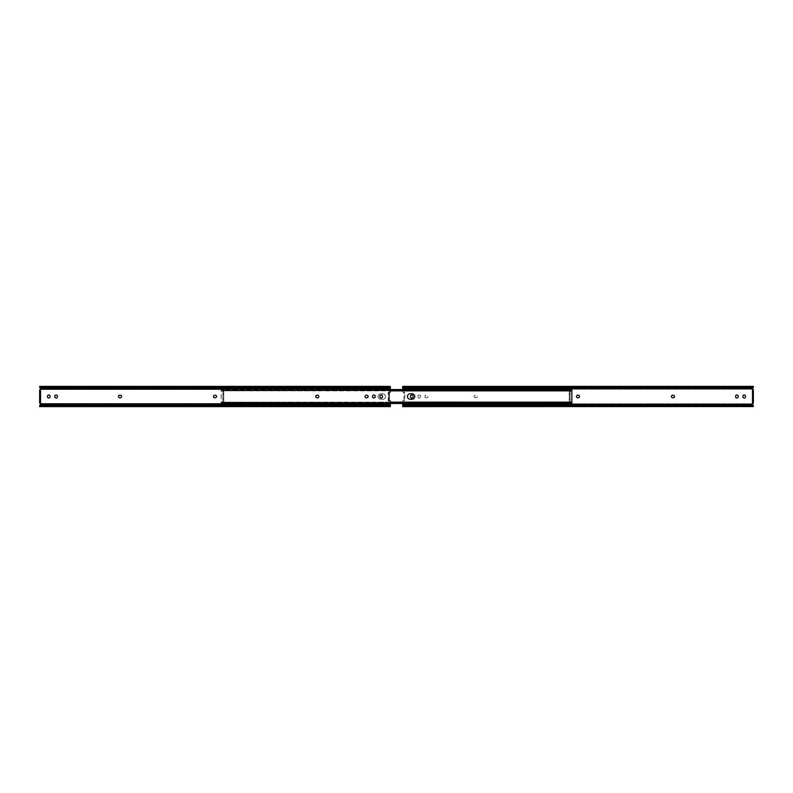 <?xml version="1.0" encoding="UTF-8"?>
<svg xmlns="http://www.w3.org/2000/svg" width="793" height="793" viewBox="0 0 793 793"><rect width="100%" height="100%" fill="white"/><g stroke="black" fill="none" stroke-linecap="round" stroke-linejoin="round"><path stroke-width="0.59" stroke-dasharray="3.96 2.97" d="M402.656 389.512L402.656 391.692A0.575 0.575 0 0 0 403.3 392.257L404.787 392.188L404.787 400.812L403.3 400.743A0.575 0.575 0 0 0 402.656 401.308L402.656 403.488M402.656 387.995L753.35 387.549L402.656 387.053L402.656 391.692A0.575 0.575 0 0 0 403.3 392.257L404.787 392.763L404.787 392.188L403.924 392.188L403.924 400.812L404.787 400.812L404.787 392.763M417.812 396.272A1.299 1.299 0 0 1 419.11 394.973A1.299 1.299 0 0 0 417.812 396.272L417.812 396.272M736.895 394.973A1.299 1.299 0 0 0 735.607 396.272L735.607 396.728A1.299 1.299 0 0 0 736.895 398.027A1.299 1.299 0 0 0 738.194 396.728L738.194 396.272A1.299 1.299 0 0 0 736.895 394.973M744.201 394.973A1.299 1.299 0 0 0 742.912 396.272L742.912 396.728A1.299 1.299 0 0 0 744.201 398.027A1.299 1.299 0 0 0 745.499 396.728L745.499 396.272A1.299 1.299 0 0 0 744.201 394.973M411.805 394.973A1.299 1.299 0 0 0 410.506 396.272L410.506 396.728A1.299 1.299 0 0 0 411.805 398.027A1.299 1.299 0 0 0 413.094 396.728L413.094 396.272A1.299 1.299 0 0 0 411.805 394.973M753.35 389.888L753.35 403.112L752.488 403.112L752.488 389.888M419.11 394.973A1.299 1.299 0 0 1 420.399 396.272L420.399 396.728A1.299 1.299 0 0 1 419.11 398.027A1.299 1.299 0 0 1 417.812 396.728A1.299 1.299 0 0 0 419.11 398.027A1.299 1.299 0 0 0 420.399 396.728L420.399 396.272A1.299 1.299 0 0 0 419.11 394.973M426.188 397.799A1.299 1.299 0 0 1 424.889 396.5A1.299 1.299 0 0 1 426.188 395.201L426.644 395.201A1.299 1.299 0 0 1 427.942 396.5A1.299 1.299 0 0 1 426.644 397.799L426.644 397.799A1.299 1.299 0 0 0 427.942 396.5A1.299 1.299 0 0 0 426.644 395.201L426.188 395.201A1.299 1.299 0 0 0 424.889 396.5A1.299 1.299 0 0 0 426.188 397.799M475.483 397.799A1.299 1.299 0 0 1 474.194 396.5A1.299 1.299 0 0 1 475.483 395.201L475.949 395.201A1.299 1.299 0 0 1 477.237 396.5A1.299 1.299 0 0 1 475.949 397.799L475.949 397.799A1.299 1.299 0 0 0 477.237 396.5A1.299 1.299 0 0 0 475.949 395.201L475.483 395.201A1.299 1.299 0 0 0 474.194 396.5A1.299 1.299 0 0 0 475.483 397.799M404.787 400.237L403.3 400.743A0.575 0.575 0 0 0 402.656 401.308L402.656 406.531M753.152 387.995L752.319 389.214A0.743 0.743 0 0 0 752.488 389.611L752.488 403.389A0.743 0.743 0 0 0 752.319 403.786L753.35 406.601M753.063 403.112L752.488 403.389M673.217 395.201L672.751 395.201A1.299 1.299 0 0 0 671.463 396.5A1.299 1.299 0 0 0 672.751 397.799L673.217 397.799A1.299 1.299 0 0 0 674.506 396.5A1.299 1.299 0 0 0 673.217 395.201M578.236 395.201L577.77 395.201A1.299 1.299 0 0 0 576.481 396.5A1.299 1.299 0 0 0 577.77 397.799L578.236 397.799A1.299 1.299 0 0 0 579.524 396.5A1.299 1.299 0 0 0 578.236 395.201M403.924 400.237L403.924 392.763M403.944 404.965L752.061 404.965M752.061 388.035L403.944 388.035M389.769 392.267A0.575 0.575 0 0 1 389.7 392.257L388.213 392.188L388.213 400.812L389.7 400.743A0.575 0.575 0 0 1 390.344 401.308L390.344 404.143L40.631 404.143A0.743 0.743 0 0 0 39.937 403.112L40.512 403.112L40.512 389.888L39.937 389.888A0.743 0.743 0 0 0 40.631 388.857L390.344 388.857L390.344 391.692A0.575 0.575 0 0 1 389.769 392.267M375.188 396.272A1.299 1.299 0 0 0 373.89 394.973A1.299 1.299 0 0 0 372.601 396.272L372.601 396.728A1.299 1.299 0 0 0 373.89 398.027A1.299 1.299 0 0 0 375.188 396.728L375.188 396.272M57.393 396.272A1.299 1.299 0 0 0 56.105 394.973A1.299 1.299 0 0 0 54.806 396.272L54.806 396.728A1.299 1.299 0 0 0 56.105 398.027A1.299 1.299 0 0 0 57.393 396.728L57.393 396.272M50.088 396.272A1.299 1.299 0 0 0 48.799 394.973A1.299 1.299 0 0 0 47.501 396.272L47.501 396.728A1.299 1.299 0 0 0 48.799 398.027A1.299 1.299 0 0 0 50.088 396.728L50.088 396.272M382.494 396.272A1.299 1.299 0 0 0 381.195 394.973A1.299 1.299 0 0 0 379.906 396.272L379.906 396.728A1.299 1.299 0 0 0 381.195 398.027A1.299 1.299 0 0 0 382.494 396.728L382.494 396.272M366.812 397.799A1.299 1.299 0 0 0 368.111 396.5A1.299 1.299 0 0 0 366.812 395.201L366.356 395.201A1.299 1.299 0 0 0 365.058 396.5A1.299 1.299 0 0 0 366.356 397.799L366.812 397.799M317.517 397.799A1.299 1.299 0 0 0 318.806 396.5A1.299 1.299 0 0 0 317.517 395.201L317.051 395.201A1.299 1.299 0 0 0 315.763 396.5A1.299 1.299 0 0 0 317.051 397.799L317.517 397.799M120.249 397.799A1.299 1.299 0 0 0 121.537 396.5A1.299 1.299 0 0 0 120.249 395.201L119.783 395.201A1.299 1.299 0 0 0 118.494 396.5A1.299 1.299 0 0 0 119.783 397.799L120.249 397.799M215.23 397.799A1.299 1.299 0 0 0 216.519 396.5A1.299 1.299 0 0 0 215.23 395.201L214.764 395.201A1.299 1.299 0 0 0 213.476 396.5A1.299 1.299 0 0 0 214.764 397.799L215.23 397.799M390.344 404.143L390.344 405.332L39.66 405.332L40.631 404.143M39.65 405.451L39.65 406.531L40.086 405.947L389.908 405.947L390.344 406.531L390.344 405.332M388.213 392.763L389.076 392.188L388.213 392.763L388.213 400.237L389.076 400.237L389.076 392.763M389.076 400.237L389.076 400.812L388.213 400.237M390.344 388.857L390.344 386.469L389.908 387.053L40.086 387.053L39.65 386.469L39.65 387.549M40.631 388.857L39.66 387.668L390.344 387.668M39.65 389.888L40.512 389.888L40.512 403.112L39.65 403.112M39.65 405.699L389.908 405.332A1.725 1.219 180 0 0 389.056 404.965L40.939 404.965A1.725 1.219 0 0 0 40.086 405.332L390.334 405.729M389.908 405.947A1.725 1.219 0 0 0 389.056 405.58L41.375 405.491L41.375 404.965M41.375 388.035L40.939 388.035A1.725 1.219 0 0 1 40.086 387.668L389.908 387.668A1.725 1.219 0 0 1 389.056 388.035L41.375 388.035L40.939 387.42A1.725 1.219 180 0 1 40.086 387.053M390.344 387.301L39.65 387.301M389.908 387.053A1.725 1.219 180 0 1 389.056 387.42L41.375 387.509M40.512 401.962L39.65 401.962L39.65 391.038L40.512 391.038M389.056 404.965L40.939 404.965M40.086 405.947A1.725 1.219 0 0 1 40.939 405.58L41.375 405.491M40.939 405.58L389.056 405.58M389.056 387.42L40.939 387.42M40.939 388.035L389.056 388.035M222.883 402.428L222.883 389.512L222.883 390.87L571.852 390.443L571.852 402.586L222.883 402.13L222.883 403.488L222.883 402.428L571.852 402.428M380.967 393.764A2.736 2.736 0 0 0 378.231 396.5A2.736 2.736 0 0 0 380.967 399.236L382.811 399.236A2.736 2.736 0 0 0 385.537 396.5A2.736 2.736 0 0 0 382.811 393.764L380.967 393.764L382.811 393.764A2.736 2.736 0 0 1 385.537 396.5A2.736 2.736 0 0 1 382.811 399.236L380.967 399.236A2.736 2.736 0 0 1 378.231 396.5A2.736 2.736 0 0 1 380.967 393.764L382.811 393.764A2.736 2.736 0 0 1 385.537 396.5A2.736 2.736 0 0 1 382.811 399.236L380.967 399.236A2.736 2.736 0 0 1 378.231 396.5A2.736 2.736 0 0 1 380.967 393.764A2.736 2.736 0 0 0 378.231 396.5A2.736 2.736 0 0 0 380.967 399.236L382.811 399.236A2.736 2.736 0 0 0 385.537 396.5A2.736 2.736 0 0 0 382.811 393.764L380.967 393.764M410.189 393.764A2.736 2.736 0 0 0 407.463 396.5A2.736 2.736 0 0 0 410.189 399.236L412.033 399.236A2.736 2.736 0 0 0 414.769 396.5A2.736 2.736 0 0 0 412.033 393.764L410.189 393.764L412.033 393.764A2.736 2.736 0 0 1 414.769 396.5A2.736 2.736 0 0 1 412.033 399.236L410.189 399.236A2.736 2.736 0 0 1 407.463 396.5A2.736 2.736 0 0 1 410.189 393.764A2.736 2.736 0 0 0 407.463 396.5A2.736 2.736 0 0 0 410.189 399.236L412.033 399.236A2.736 2.736 0 0 0 414.769 396.5A2.736 2.736 0 0 0 412.033 393.764L410.189 393.764M571.852 390.443L222.883 390.582L222.883 402.418L571.852 402.586L222.883 402.418M223.408 389.541L571.852 390.007M390.344 402.13L222.883 402.13L390.344 402.566M571.852 403.003L223.408 403.459M222.883 393.804L223.745 393.804L223.745 390.751L222.883 390.751M390.344 390.434L222.883 390.85L390.344 390.87M222.883 402.249L223.745 402.249L223.745 399.196L222.883 399.196M222.883 398.75L223.745 399.196M222.883 394.408L223.745 394.408L223.745 398.592L222.883 398.592M223.745 393.804L222.883 394.25M223.745 390.751L223.745 402.249M223.646 390.434L390.344 390.315M224.032 403.429L223.646 402.566M224.032 402.685L390.344 402.685M570.117 402.428L570.117 389.512L570.117 390.87L221.148 390.414L221.148 403.449L570.117 403.449L570.117 402.428L221.148 402.428L221.148 403.449M570.117 389.551L221.148 389.512L221.148 402.428M221.148 390.582L570.117 390.582L570.117 402.418L221.148 402.418M570.117 390.007L221.148 390.007L570.117 389.997M221.148 402.557L570.117 402.13L570.117 403.449M570.117 402.13L221.148 402.15L570.117 402.13M221.148 389.551L221.148 390.443M570.117 393.804L569.255 393.804L569.255 390.751L570.117 390.751M221.148 390.85L570.117 390.85L221.148 390.87M569.592 403.459L221.148 403.003L569.592 403.459L568.968 403.429L569.354 402.566M570.117 402.249L569.255 402.249L569.255 399.196L570.117 399.196M570.117 398.75L569.255 399.196M570.117 394.408L569.255 394.408L569.255 398.592L570.117 398.592M569.255 393.804L570.117 394.25M569.255 390.751L569.255 402.249M221.673 389.541L569.592 389.541M569.354 390.434L221.921 390.434M221.673 403.459L568.968 403.429M221.921 402.566L222.308 403.429M568.968 402.685L222.308 402.685M403.092 405.332L752.914 405.332L403.092 405.332M752.914 387.668L403.092 387.668L752.914 387.668M402.656 405.947L753.35 405.947M402.656 405.005L753.152 405.005M402.656 403.786L752.319 403.786M402.656 389.214L752.319 389.214M388.62 404.965L388.62 405.491M388.62 387.509L388.62 388.035M222.883 390.572L571.852 390.572M222.883 389.551L571.337 389.551M571.337 403.449L222.883 403.449M222.883 389.67L571.515 389.67M222.883 393.645L223.745 393.645M223.745 391.455L222.883 391.455M222.883 391.227L223.745 391.227M571.515 403.33L222.883 403.33M223.745 401.773L222.883 401.773M222.883 401.545L223.745 401.545M223.745 399.355L222.883 399.355M224.032 389.571L224.032 390.315M570.117 390.572L221.148 390.572M570.117 389.67L221.148 389.67M570.117 393.645L569.255 393.645M569.255 391.455L570.117 391.455M570.117 391.227L569.255 391.227M221.148 403.33L570.117 403.33M569.255 401.773L570.117 401.773M570.117 401.545L569.255 401.545M569.255 399.355L570.117 399.355M222.308 390.315L222.308 389.571M568.968 389.571L568.968 390.315M753.34 405.729L402.666 405.729M753.34 387.271L402.666 387.271M222.883 389.512L221.148 389.512M222.883 403.488L390.344 403.488M222.883 390.414L571.852 390.414M570.117 403.488L221.148 403.488M570.117 390.414L221.148 390.414M570.117 402.586L221.148 402.586"/><path stroke-width="1.19" d="M735.607 396.272A1.299 1.299 0 0 1 736.895 394.973A1.299 1.299 0 0 1 738.194 396.272L738.194 396.728A1.299 1.299 0 0 1 736.895 398.027A1.299 1.299 0 0 1 735.607 396.728L735.607 396.272M742.912 396.272A1.299 1.299 0 0 1 744.201 394.973A1.299 1.299 0 0 1 745.499 396.272L745.499 396.728A1.299 1.299 0 0 1 744.201 398.027A1.299 1.299 0 0 1 742.912 396.728L742.912 396.272M410.506 396.272A1.299 1.299 0 0 1 411.805 394.973A1.299 1.299 0 0 1 413.094 396.272L413.094 396.728A1.299 1.299 0 0 1 411.805 398.027A1.299 1.299 0 0 1 410.506 396.728L410.506 396.272M402.656 403.488L402.656 404.143L752.369 404.143A0.743 0.743 0 0 1 753.063 403.112L752.488 403.389M752.488 389.888L752.488 403.112L753.35 403.112L753.35 389.888L752.488 389.888L753.063 389.888A0.743 0.743 0 0 1 752.369 388.857L402.656 388.857L402.656 389.512M672.751 397.799A1.299 1.299 0 0 1 671.463 396.5A1.299 1.299 0 0 1 672.751 395.201L673.217 395.201A1.299 1.299 0 0 1 674.506 396.5A1.299 1.299 0 0 1 673.217 397.799L672.751 397.799M577.77 397.799A1.299 1.299 0 0 1 576.481 396.5A1.299 1.299 0 0 1 577.77 395.201L578.236 395.201A1.299 1.299 0 0 1 579.524 396.5A1.299 1.299 0 0 1 578.236 397.799L577.77 397.799M402.656 404.143L402.656 405.332M752.369 404.143L753.34 405.332M403.092 405.947L403.092 405.332A1.725 1.219 180 0 1 403.944 404.965L752.061 404.965A1.725 1.219 0 0 1 752.914 405.332L753.35 406.531L752.914 405.947L403.092 405.947A1.725 1.219 0 0 1 403.944 405.58L751.625 405.491L751.625 404.965M402.656 388.857L402.656 387.053M752.369 388.857L753.34 387.668M752.488 389.611L753.35 389.888M402.656 406.601L753.35 406.531M402.656 386.469L403.092 387.053L752.914 387.053L753.35 386.399L753.35 387.053M402.656 387.668L403.092 387.668A1.725 1.219 0 0 0 403.944 388.035L751.625 388.035L752.061 387.42A1.725 1.219 180 0 0 752.914 387.053M403.092 387.053A1.725 1.219 180 0 0 403.944 387.42L751.625 387.509M751.625 388.035L752.061 388.035A1.725 1.219 0 0 0 752.914 387.668L753.35 386.469M752.914 405.947A1.725 1.219 0 0 0 752.061 405.58L751.625 405.491M752.061 405.58L403.944 405.58M403.944 387.42L752.061 387.42M390.344 386.469L390.344 391.692A0.575 0.575 0 0 1 389.7 392.257L389.076 392.188L389.076 400.812L389.7 400.743A0.575 0.575 0 0 1 390.344 401.308L390.344 406.531M373.89 394.973A1.299 1.299 0 0 1 375.188 396.272L375.188 396.728A1.299 1.299 0 0 1 373.89 398.027A1.299 1.299 0 0 1 372.601 396.728L372.601 396.272A1.299 1.299 0 0 1 373.89 394.973M56.105 394.973A1.299 1.299 0 0 1 57.393 396.272L57.393 396.728A1.299 1.299 0 0 1 56.105 398.027A1.299 1.299 0 0 1 54.806 396.728L54.806 396.272A1.299 1.299 0 0 1 56.105 394.973M48.799 394.973A1.299 1.299 0 0 1 50.088 396.272L50.088 396.728A1.299 1.299 0 0 1 48.799 398.027A1.299 1.299 0 0 1 47.501 396.728L47.501 396.272A1.299 1.299 0 0 1 48.799 394.973M381.195 394.973A1.299 1.299 0 0 1 382.494 396.272L382.494 396.728A1.299 1.299 0 0 1 381.195 398.027A1.299 1.299 0 0 1 379.906 396.728L379.906 396.272A1.299 1.299 0 0 1 381.195 394.973M39.65 386.469L40.681 389.214A0.743 0.743 0 0 1 40.512 389.611L39.65 389.888L39.65 403.112L40.512 403.389A0.743 0.743 0 0 1 40.681 403.786L39.65 406.531M366.356 395.201L366.812 395.201A1.299 1.299 0 0 1 368.111 396.5A1.299 1.299 0 0 1 366.812 397.799L366.356 397.799A1.299 1.299 0 0 1 365.058 396.5A1.299 1.299 0 0 1 366.356 395.201M317.051 395.201L317.517 395.201A1.299 1.299 0 0 1 318.806 396.5A1.299 1.299 0 0 1 317.517 397.799L317.051 397.799A1.299 1.299 0 0 1 315.763 396.5A1.299 1.299 0 0 1 317.051 395.201M119.783 395.201L120.249 395.201A1.299 1.299 0 0 1 121.537 396.5A1.299 1.299 0 0 1 120.249 397.799L119.783 397.799A1.299 1.299 0 0 1 118.494 396.5A1.299 1.299 0 0 1 119.783 395.201M214.764 395.201L215.23 395.201A1.299 1.299 0 0 1 216.519 396.5A1.299 1.299 0 0 1 215.23 397.799L214.764 397.799A1.299 1.299 0 0 1 213.476 396.5A1.299 1.299 0 0 1 214.764 395.201M39.65 391.038L39.65 389.888M39.65 403.112L39.65 401.962M571.337 389.551L571.852 390.87L571.327 389.541L390.344 389.541L571.327 389.541M571.852 402.586L571.337 403.449M571.852 390.582L571.852 402.418M571.852 402.557L571.515 403.33M390.344 390.87L571.852 390.87L390.344 390.434M412.033 399.236L410.189 399.236A2.736 2.736 0 0 1 407.463 396.5A2.736 2.736 0 0 1 410.189 393.764L412.033 393.764A2.736 2.736 0 0 1 414.769 396.5A2.736 2.736 0 0 1 412.033 399.236M571.327 403.459L390.344 403.429L571.852 403.003M390.344 402.566L571.852 402.15L390.344 402.13M390.344 390.315L571.079 390.434M571.079 402.566L570.692 403.429M390.344 402.685L570.692 402.685M570.117 389.512L571.852 389.512M404.38 404.965L404.38 405.491M404.38 387.509L404.38 388.035M752.488 401.962L753.35 401.962M753.35 391.038L752.488 391.038M390.344 405.947L39.65 405.947M390.344 405.005L39.848 405.005M390.344 403.786L40.681 403.786M390.344 389.214L40.681 389.214M40.512 389.611L40.512 403.389M390.344 387.995L39.848 387.995M390.344 387.053L39.65 387.053M570.692 390.315L570.692 389.571M753.35 386.399L402.656 386.399M39.65 406.601L390.344 406.601M39.65 386.399L390.344 386.399M390.344 403.488L571.852 403.488"/></g></svg>
